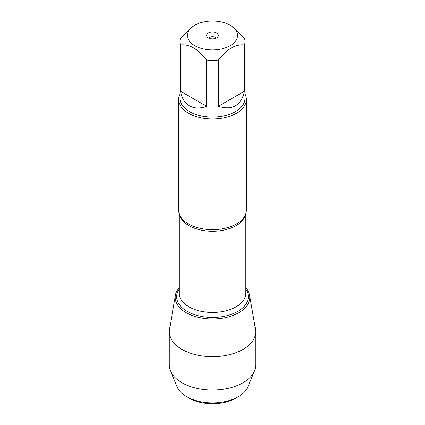 <?xml version="1.0" encoding="UTF-8"?>
<svg xmlns="http://www.w3.org/2000/svg" width="425" height="425" viewBox="0 0 425 425"><rect width="100%" height="100%" fill="white"/><g stroke="black" fill="none" stroke-linecap="round" stroke-linejoin="round"><path stroke-width="0.64" d="M178.633 99.445L178.633 210.115A33.867 19.555 0 0 0 180.678 216.808A33.867 19.555 0 0 0 188.551 223.938A33.867 19.555 0 0 0 244.322 216.808A33.867 19.555 0 0 0 246.367 210.115L246.367 99.445A33.867 19.555 180 0 1 212.5 119A33.867 19.555 180 0 1 178.633 99.445A33.867 19.555 180 0 1 179.988 93.968M175.398 295.301A37.288 21.526 0 0 1 179.169 287.789A37.288 21.526 0 0 0 212.5 318.968A37.288 21.526 0 0 0 245.831 287.789A37.288 21.526 0 0 1 249.602 295.301L255.483 329.285A43.196 24.937 180 0 1 255.696 331.766A43.196 24.937 180 0 1 229.032 354.806A43.196 24.937 180 0 1 181.953 349.398A43.196 24.937 180 0 1 169.304 331.766A43.196 24.937 180 0 1 169.517 329.285L175.398 295.301A37.288 21.526 0 0 0 186.134 312.662A37.288 21.526 0 0 0 228.464 316.896A37.288 21.526 0 0 0 249.602 295.301M245.012 93.968A33.867 19.555 180 0 1 246.367 99.445M216.66 33.065A5.881 3.395 180 0 1 217.871 36.853A5.881 3.395 180 0 1 212.5 38.861A5.881 3.395 180 0 1 207.129 36.853A5.881 3.395 180 0 1 209.164 32.667A5.881 3.395 180 0 1 216.66 33.065M194.804 45.682A25.027 14.45 0 0 0 230.196 45.682A25.027 14.45 0 0 0 230.196 25.25A25.027 14.45 0 0 0 216.984 21.25A25.027 14.45 0 0 0 194.804 25.25A25.027 14.45 0 0 0 194.804 45.682M218.328 106.324C232.443 110.638 241.161 105.607 244.487 91.221L218.328 106.324L218.328 60.047C227.046 48.912 235.763 43.881 244.487 44.944A32.513 18.769 0 0 0 245.012 41.576A32.513 18.769 0 0 0 244.487 38.213L231.407 25.946L230.196 25.25M244.487 91.221L244.487 44.944M194.804 25.25L193.593 25.946L180.513 38.213A32.513 18.769 0 0 0 179.988 41.576A32.513 18.769 0 0 0 180.513 44.944C189.231 43.876 197.954 48.912 206.672 60.047A32.513 18.769 0 0 0 218.328 60.047M180.513 91.221C181.778 98.148 184.774 103.025 189.508 105.846C194.321 108.534 200.042 108.694 206.672 106.324L180.513 91.221L180.513 44.944M206.672 106.324L206.672 60.047M245.012 41.576L245.012 98.34A32.513 18.769 180 0 1 224.942 115.68A32.513 18.769 180 0 1 189.508 111.61A32.513 18.769 180 0 1 179.988 98.34L179.988 41.576M215.948 38.218A3.565 2.056 0 0 0 215.023 37.288A3.565 2.056 0 0 0 211.57 36.757A3.565 2.056 0 0 0 209.052 38.218M189.247 398.188L186.724 396.732L189.247 398.188A32.89 18.987 0 0 0 235.753 398.188L238.276 396.732A36.454 21.043 180 0 1 186.724 396.732L186.724 396.732A36.454 21.043 180 0 1 177.05 386.75L170.489 370.919A43.196 24.937 180 0 1 169.304 365.112L169.304 331.766M255.696 331.766L255.696 365.112A43.196 24.937 180 0 1 254.511 370.919L247.95 386.75A36.454 21.043 180 0 1 238.276 396.732M254.511 370.919A43.196 24.937 180 0 1 224.241 389.114A43.196 24.937 180 0 1 181.953 382.75A43.196 24.937 180 0 1 170.489 370.919M245.613 214.211A33.331 19.242 180 0 1 212.5 231.264A33.331 19.242 180 0 1 179.387 214.211M179.169 213.573L179.169 293.223A33.331 19.242 0 0 0 212.5 312.465A33.331 19.242 0 0 0 245.831 293.223L245.831 213.573M245.831 289.165A35.828 20.687 180 0 1 212.5 317.438A35.828 20.687 180 0 1 179.169 289.165"/></g></svg>
